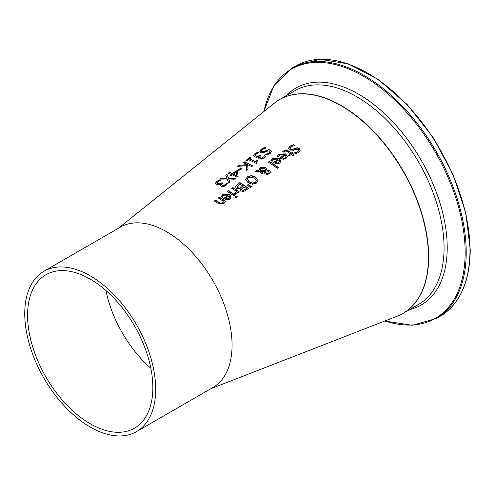 <?xml version="1.0" encoding="UTF-8"?>
<svg xmlns="http://www.w3.org/2000/svg" width="495" height="495" viewBox="0 0 495 495"><rect width="100%" height="100%" fill="white"/><g stroke="black" fill="none" stroke-linecap="round" stroke-linejoin="round"><path stroke-width="0.74" d="M221.587 184.765L222.181 185.631L223.592 185.78L224.922 185.155L226.345 183.187A103.634 59.833 60 0 1 227.477 183.769M217.126 182.872L218.004 183.886L219.792 184.072L221.915 182.903A103.362 59.678 60 0 1 222.67 183.255M215.535 183.329L216.878 181.461L219.799 179.945A103.678 59.858 60 0 1 220.714 180.316M220.318 185.316L220.776 184.183A103.368 59.678 -120 0 0 220.69 184.146L218.951 184.734L216.73 184.449L215.535 183.039M215.535 183.076L216.878 181.201L219.799 179.945M219.799 179.685A103.987 60.037 60 0 1 221.036 180.192L217.961 181.554L217.126 182.964M217.126 182.921L218.004 183.633L219.792 183.812L221.915 182.903M221.915 182.649A103.672 59.858 60 0 1 222.886 183.101L221.587 184.487L222.181 185.378L223.592 185.526L225.899 184.109M225.899 183.855L226.345 182.927A103.944 60.013 60 0 1 227.582 183.571L225.838 185.495L223.505 186.565L221.117 186.299L220.523 185.829L220.776 184.183M293.467 144.484A114.438 66.07 60 0 1 294.921 145.406L291.01 146.693L289.946 148.141L290.522 149.026L292.935 149.131L297.124 147.739L299.265 148.432L300.224 150.103L298.825 152.367L295.663 153.827A113.454 65.501 -120 0 0 294.278 152.819L297.743 151.687L298.689 150.263L298.176 149.391L295.676 149.261L293.43 150.239L289.495 150.022L288.437 148.265L289.922 146.13L293.467 144.738A114.128 65.891 60 0 1 294.643 145.481M288.437 148.519L289.922 146.384L293.467 144.738M289.952 148.265L290.522 149.28L292.935 149.385L297.124 147.999L299.265 148.686L300.224 150.239M294.364 153.011L297.743 151.94L298.683 150.393M277.219 156.302L278.902 154.347L285.584 154.137L287.298 156.538M280.04 158.035L284.39 154.638L279.873 154.681L278.419 156.81A111.592 64.424 -120 0 0 277.219 156.049L278.902 154.094L285.584 153.883L287.298 156.414L286.048 158.48L283.425 159.328L280.455 158.313A111.567 64.412 -120 0 0 279.854 157.911L284.39 154.638M283.462 158.586L285.207 158.047L285.999 156.742L285.231 155.201L281.773 157.695L283.462 158.586L285.207 157.787L285.999 156.482M281.773 157.695L283.462 158.326M282.763 151.835L283.802 150.839L287.849 150.808A112.872 65.167 60 0 1 291.475 153.246L292.217 152.708A113.002 65.241 60 0 1 292.953 153.227M291.475 152.992L292.217 152.454A113.318 65.42 60 0 1 293.133 153.097L292.39 153.636A113.182 65.346 60 0 1 294.271 154.997L293.17 155.795A112.99 65.235 -120 0 0 291.283 154.434L289.253 155.9A112.631 65.031 -120 0 0 288.344 155.257L290.373 153.79A112.99 65.235 -120 0 0 287.255 151.68L285.825 150.969L284.489 151.383L283.753 152.2A112.631 65.031 -120 0 0 282.763 151.581L284.811 150.059L286.487 149.954L287.849 150.554A113.182 65.346 60 0 1 291.475 152.992L291.475 153.246M292.39 153.636L292.39 153.889A112.872 65.167 60 0 1 294.098 155.127M290.373 153.79L288.523 155.381M270.901 160.863L272.584 158.907L279.267 158.697L280.981 161.104M273.723 162.595L278.072 159.198L273.556 159.242L272.101 161.37A110.472 63.781 -120 0 0 270.901 160.609L272.584 158.654L279.267 158.443L280.981 160.98L279.737 163.047L277.107 163.894L274.137 162.874A110.453 63.768 -120 0 0 273.537 162.471L278.072 159.198M277.144 163.146L278.889 162.608L279.687 161.302L278.914 159.761L275.455 162.261L277.144 163.146L278.889 162.354L279.687 161.048M275.455 162.261L277.144 162.892M258.984 169.804L260.259 167.756L265.567 167.428L266.656 168.616L266.502 170.051L269.62 170.577L270.412 172.037L269.329 173.745L267.226 174.512L265.308 173.999L264.46 172.904L264.825 171.245L260.642 171.295L263.055 173.095L261.911 173.918A108.009 62.358 -120 0 0 261.341 173.528L259.349 171.332L255.098 171.474L256.596 170.391L259.046 170.571L258.978 169.68L260.259 167.502L265.567 167.174L266.694 169.012M255.47 171.456L256.596 170.645M256.596 170.391L259.046 170.311M266.502 170.051L269.62 170.837L270.412 172.291M260.642 171.295L263.055 173.349M264.825 171.245L264.46 173.157M264.46 172.904L264.404 172.464M260.005 169.921L260.067 170.534L265.524 170.422L265.524 169.315L264.639 168.232L260.896 168.325L260.067 170.28L265.524 170.169L265.524 169.315M265.524 170.422L265.524 169.568L265.524 170.422M260.005 170.045L260.067 170.534M265.549 171.988L266.341 173.089L268.637 173.163L269.113 172.396L268.531 171.449L267.51 171.047L265.79 171.134L265.623 172.52L266.341 173.349L268.637 173.423L269.101 172.52M265.543 172.118L265.623 172.52M268.321 162.181L269.237 161.519A109.94 63.471 60 0 1 278.178 167.644M269.237 161.265A110.249 63.651 60 0 1 278.357 167.52L277.25 168.319A110.057 63.539 -120 0 0 268.135 162.063L269.237 161.519M239.815 182.5A105.051 60.65 60 0 1 248.546 188.508L243.59 191.571L241.071 191.033L240.23 189.591L240.422 188.818A104.29 60.211 -120 0 0 240.384 188.787L236.579 188.496L235.509 186.819L237.309 184.307L239.815 182.754A104.736 60.47 60 0 1 248.372 188.632M235.49 186.943L237.309 184.561L239.815 182.754M240.422 188.818L240.236 189.721M239.803 187.989L242.872 186.089L239.803 188.242L237.736 187.586L239.803 188.242M242.872 186.089A104.841 60.532 -120 0 0 239.648 183.961L237.062 186.72M237.093 186.306L237.736 187.586M237.093 186.559L237.736 187.84M243.472 190.383L246.392 188.607L243.472 190.643L242.117 190.043L243.472 190.643M246.392 188.607A104.841 60.532 -120 0 0 243.843 186.763L241.455 189.238M241.48 188.886L242.117 190.043M241.48 189.139L242.117 190.297M245.675 179.883L247.302 177.105L251.305 175.818L255.705 177.284L258.031 180.545M247.259 179.289L249.195 181.987L252.549 183.336L255.383 182.606L256.416 180.539M256.416 180.285L254.492 177.903L248.298 177.482L247.259 179.159L249.195 181.733L252.549 183.082L255.383 182.352L256.447 180.755M258.037 180.421L256.398 183.101L252.401 184.251L247.989 182.606L245.675 179.629L247.302 176.851L251.305 175.564L255.705 177.031L258.025 180.44M228.48 190.686A103.047 59.493 60 0 1 235.026 195.092L233.925 195.89A102.849 59.381 -120 0 0 227.372 191.485L228.48 190.94A102.731 59.313 60 0 1 234.853 195.222M227.564 191.602L228.48 190.94M247.457 185.173L248.088 184.722L251.547 186.912M248.088 184.462L251.738 186.776L250.433 187.716L247.296 185.037L248.088 184.722M221.079 196.824L222.762 194.863L229.445 194.671L231.159 197.109M228.251 195.172L223.74 195.203L222.28 197.338A101.667 58.695 -120 0 0 221.079 196.571L222.762 194.609L229.445 194.417L231.165 196.979L229.915 199.058L227.285 199.9L224.315 198.854A101.642 58.682 -120 0 0 223.715 198.446L228.251 195.172L223.901 198.569M227.323 198.891L229.074 198.359L229.866 197.041L229.074 198.613L227.323 199.145L225.633 198.241L227.323 199.145M229.866 197.041L229.092 195.748L225.633 198.241M231.914 188.459L232.829 187.797A103.505 59.759 60 0 1 239.203 192.079M234.779 193.83L235.422 193.434L236.369 191.398A103.616 59.827 -120 0 0 231.722 188.341L232.829 187.797M232.829 187.543A103.814 59.938 60 0 1 239.376 191.949L238.274 192.747A103.616 59.827 -120 0 0 237.297 192.048L235.868 194.43A103.201 59.579 -120 0 0 234.723 193.613L234.779 193.65M234.779 193.57L236.369 191.398M218.542 203.711A100.534 58.045 -120 0 0 214.292 200.921L215.399 200.382A100.423 57.977 60 0 1 219.13 202.814L220.807 203.68L222.323 203.284L223.226 201.242A101.252 58.46 -120 0 0 218.332 198.006L219.434 197.208A101.444 58.571 60 0 1 225.986 201.626L224.885 202.424A101.252 58.46 -120 0 0 224.155 201.898L223.078 203.996L218.542 203.711M214.483 201.038L215.399 200.382M215.399 200.129A100.733 58.156 60 0 1 219.13 202.56L220.807 203.426L222.323 203.03L223.226 201.242M219.434 197.208L219.434 197.468A101.135 58.391 60 0 1 225.813 201.756M218.524 198.124L219.434 197.468M235.113 196.874L236.189 196.1A102.743 59.32 60 0 1 237.161 196.831M236.189 195.841A103.059 59.499 60 0 1 237.334 196.701L236.084 197.61A102.836 59.375 -120 0 0 234.933 196.744L236.189 196.1M263.934 156.395L264.38 155.467A110.67 63.898 60 0 1 265.617 156.111L263.878 158.041L261.539 159.105L259.151 158.833L258.353 157.719L258.811 156.711A110.088 63.558 -120 0 0 258.724 156.674L256.985 157.255L254.764 156.965L253.57 155.566L254.913 153.685L257.833 152.175A110.713 63.923 60 0 1 259.071 152.695L255.995 154.044L255.16 155.207L256.039 156.142L257.827 156.333L259.949 155.17A110.397 63.737 60 0 1 260.921 155.634L259.869 156.531L259.677 157.447L261.626 158.066L263.934 156.649L264.38 155.727A110.36 63.719 60 0 1 265.512 156.315M259.621 157.292L260.221 158.171L261.626 158.326L263.934 156.649M258.811 156.711L258.359 157.849M253.57 155.82L254.913 153.939L257.833 152.435A110.404 63.744 60 0 1 258.755 152.813M259.949 155.17L259.949 155.43A110.088 63.558 60 0 1 260.71 155.783M255.16 155.368L256.039 156.395L257.827 156.593L259.949 155.43M259.776 151.352L261.261 149.379L264.8 147.584A111.604 64.437 60 0 1 265.914 148.055M265.704 154.514L269.082 153.246L270.016 151.81M261.298 150.944L261.861 151.761L264.274 151.581L268.457 149.948L270.604 150.313L271.557 151.519M265.704 154.261L269.082 152.992L270.029 151.68L269.515 150.987L267.015 151.142L264.769 152.219L260.834 152.46L259.776 151.093L261.261 149.125L264.8 147.331A111.913 64.616 60 0 1 266.26 147.949L262.35 149.478L261.286 150.82L261.861 151.507L264.274 151.328L268.457 149.694L270.604 150.053L271.563 151.39L270.165 153.469L267.003 155.04A110.923 64.041 -120 0 0 265.617 154.322L265.704 154.366M244.06 161.741A108.343 62.549 60 0 1 252.79 165.813L251.633 166.648A108.133 62.432 -120 0 0 247.618 164.637L248.051 169.234L246.64 170.255L246.355 165.683L237.693 166.345L239.203 165.256L246.454 164.953L246.392 164.068A108.133 62.432 -120 0 0 242.903 162.577L244.06 161.995A108.028 62.37 60 0 1 252.586 165.961M238.107 166.301L239.203 165.509M239.203 165.256L246.454 164.693M243.132 162.669L244.06 161.995M247.618 164.637L248.032 169.253M256.627 162.174L256.948 162.849M249.48 158.827A109.141 63.014 60 0 1 255.333 161.512L256.917 160.374A109.42 63.174 60 0 1 257.716 160.776L256.651 161.853L257.128 162.719L256.224 163.375A108.943 62.896 -120 0 0 248.354 159.644L246.807 160.764A108.665 62.741 -120 0 0 245.916 160.399L250.173 157.317A109.42 63.174 60 0 1 251.064 157.682L249.48 159.087A108.832 62.834 60 0 1 255.333 161.772L256.917 160.628A109.11 62.995 60 0 1 257.511 160.931M245.916 160.652L250.173 157.577A109.11 62.995 60 0 1 250.841 157.843M236.319 171.876L233.38 174.252A105.447 60.879 60 0 1 236.789 175.904L236.319 171.876M231.314 174.388A105.559 60.941 -120 0 0 228.319 173.132L229.439 172.316A105.757 61.058 60 0 1 232.44 173.572L236.294 170.787A106.437 61.454 60 0 1 237.526 171.344L238.12 176.406L237.043 177.179A105.559 60.941 -120 0 0 232.254 174.809L231.215 175.558A105.373 60.835 -120 0 0 230.274 175.137L231.314 174.388L230.497 175.236M228.548 173.219L229.439 172.576A105.447 60.879 60 0 1 232.44 173.832L236.294 171.041A106.128 61.275 60 0 1 237.526 171.598L238.095 176.424M233.38 173.999A105.757 61.058 60 0 1 236.789 175.651M237.563 170.466L240.644 168.238A106.846 61.689 60 0 1 241.492 168.622M240.644 167.984A107.155 61.869 60 0 1 241.708 168.467L238.404 170.855A106.574 61.529 -120 0 0 237.34 170.367L240.644 168.238M226.927 174.135L228.523 178.021L235.577 178.243L234.246 179.202L228.746 178.98L230.045 182.234L228.789 183.138L227.217 179.023L220.058 179.103L221.389 178.138L226.995 178.324L225.677 175.038L226.927 174.135L228.523 178.274L235.243 178.478M220.436 179.091L221.389 178.398M221.389 178.138L226.995 178.07M225.763 175.236L226.927 174.388M228.746 178.98L229.965 182.29M136.509 431.628L212.893 387.529A92.584 53.454 -120 0 0 227.081 313.341A92.584 53.454 -120 0 0 166.598 231.753A92.584 53.454 -120 0 0 120.304 227.168L43.925 271.266A92.584 53.454 -120 0 0 43.925 378.174A92.584 53.454 -120 0 0 136.509 431.628A92.584 53.454 -120 0 0 150.703 357.44A92.584 53.454 -120 0 0 90.22 275.851A92.584 53.454 -120 0 0 43.925 271.266M210.839 388.717L397.207 316.194A123.447 71.274 -120 0 0 402.905 170.917A123.447 71.274 -120 0 0 274.242 103.214L118.256 228.35M105.986 290.553A88.574 51.14 -120 0 0 150.833 368.237M27.584 315.284A88.574 51.14 60 0 1 45.93 274.737A88.574 51.14 60 0 1 90.22 279.124A88.574 51.14 60 0 1 148.085 357.18A88.574 51.14 60 0 1 134.504 428.156A88.574 51.14 60 0 1 66.25 404.421A88.574 51.14 60 0 1 27.584 315.284M428.689 256.825A123.447 71.274 -120 0 0 374.802 132.592A123.447 71.274 -120 0 0 279.675 99.52A123.447 71.274 -120 0 0 279.564 99.582L295.057 90.641A123.447 71.274 60 0 1 390.184 123.713A123.447 71.274 60 0 1 444.071 247.946A123.447 71.274 60 0 1 418.504 304.456L403.122 313.335A123.447 71.274 -120 0 0 428.689 256.825M440.055 316.324C459.805 304.184 469.873 282.008 470.25 249.796L465.851 213.023L453.043 174.376L432.933 137.171L407.243 104.587L378.18 79.435L348.208 63.867L319.857 59.245L295.558 66.045A144.497 83.426 60 0 1 406.902 104.754A144.497 83.426 60 0 1 469.978 250.173A144.497 83.426 60 0 1 440.055 316.324L436.274 318.502A144.497 83.426 -120 0 0 466.203 252.351A144.497 83.426 -120 0 0 403.128 106.939A144.497 83.426 -120 0 0 291.784 68.223L274.013 85.449L263.798 111.592M263.971 111.449A143.884 83.073 60 0 1 374.239 83.148A143.884 83.073 60 0 1 465.158 252.456A143.884 83.073 60 0 1 384.937 320.97M409.687 309.548A125.278 72.326 -120 0 0 447.208 247.624A125.278 72.326 -120 0 0 385.413 114.45A125.278 72.326 -120 0 0 286.24 95.727M295.558 66.045L291.784 68.223M384.726 321.051L412.471 325.277L436.274 318.502"/></g></svg>
